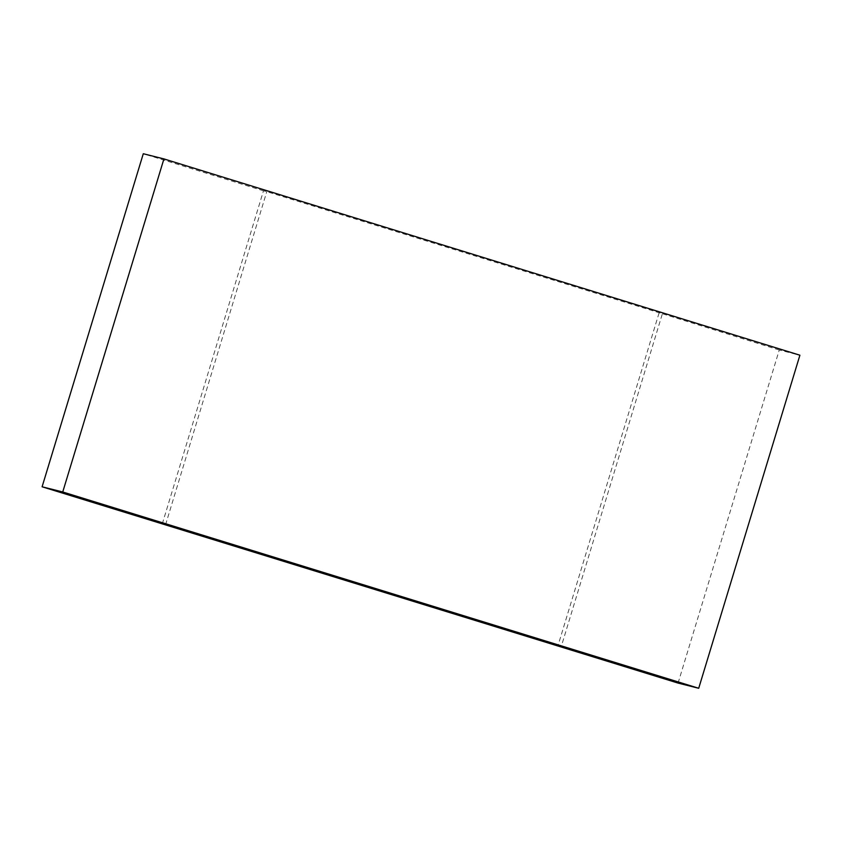 <?xml version="1.0" encoding="UTF-8"?>
<svg xmlns="http://www.w3.org/2000/svg" width="842" height="842" viewBox="0 0 842 842"><rect width="100%" height="100%" fill="white"/><g stroke="black" fill="none" stroke-linecap="round" stroke-linejoin="round"><path stroke-width="0.63" stroke-dasharray="4.21 3.16" d="M162.285 523.882L263.472 190.818L266.777 191.65L662.38 313.75L561.182 646.814M165.579 524.713L266.777 191.65M678.073 683.083L779.26 350.019L799.9 355.208M779.26 350.019L662.38 313.75M263.472 190.818L143.287 153.728M659.076 312.929L557.941 645.814"/><path stroke-width="1.26" d="M163.927 158.917L143.287 153.728L42.1 486.792L678.073 683.083L698.713 688.272L62.74 491.981L163.927 158.917L799.9 355.208L698.713 688.272M42.1 486.792L62.74 491.981"/></g></svg>
